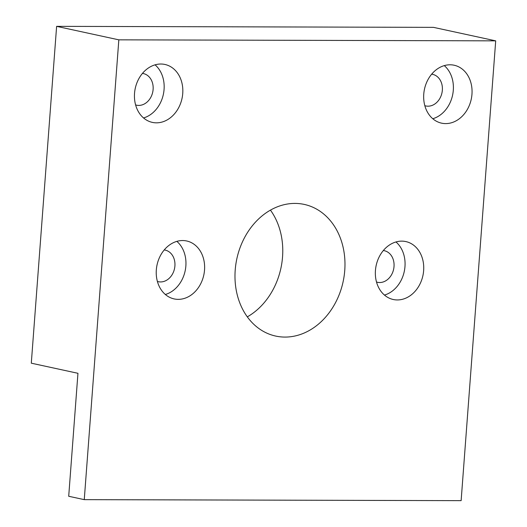 <?xml version="1.0" encoding="UTF-8"?>
<svg xmlns="http://www.w3.org/2000/svg" width="527" height="527" viewBox="0 0 527 527"><rect width="100%" height="100%" fill="white"/><g stroke="black" fill="none" stroke-linecap="round" stroke-linejoin="round"><path stroke-width="0.79" d="M155.063 64.841A29.637 23.919 -77.8 0 1 163.344 94.445A29.637 23.919 -77.8 0 1 143.542 117.956M156.42 122.831A29.637 23.919 -77.8 0 1 152.349 122.389A29.637 23.919 -77.8 0 1 135.261 88.352A29.637 23.919 -77.8 0 1 164.911 64.459A29.637 23.919 -77.8 0 1 182.461 96A29.637 23.919 -77.8 0 1 156.42 122.831M135.604 104.926A16.166 13.043 102.2 0 0 136.546 105.176A16.166 13.043 102.2 0 0 152.718 92.139A16.166 13.043 102.2 0 0 143.397 73.576A16.166 13.043 102.2 0 0 142.435 73.411M444.287 65.618A29.637 23.919 -77.8 0 1 452.574 95.216A29.637 23.919 -77.8 0 1 432.772 118.733M445.651 123.601A29.637 23.919 -77.8 0 1 441.58 123.16A29.637 23.919 -77.8 0 1 424.485 89.129A29.637 23.919 -77.8 0 1 454.142 65.229A29.637 23.919 -77.8 0 1 471.685 96.77A29.637 23.919 -77.8 0 1 445.651 123.601M424.828 105.696A16.166 13.043 102.2 0 0 425.77 105.947A16.166 13.043 102.2 0 0 441.949 92.917A16.166 13.043 102.2 0 0 432.627 74.347A16.166 13.043 102.2 0 0 431.666 74.188M176.855 241.373A29.637 23.919 -77.8 0 1 185.135 270.977A29.637 23.919 -77.8 0 1 165.333 294.488M178.212 299.356A29.637 23.919 -77.8 0 1 174.147 298.921A29.637 23.919 -77.8 0 1 157.053 264.883A29.637 23.919 -77.8 0 1 186.71 240.984A29.637 23.919 -77.8 0 1 204.252 272.525A29.637 23.919 -77.8 0 1 178.212 299.356M157.395 281.451A16.166 13.043 102.2 0 0 158.337 281.701A16.166 13.043 102.2 0 0 174.509 268.671A16.166 13.043 102.2 0 0 165.188 250.108A16.166 13.043 102.2 0 0 164.226 249.943M395.968 241.959A29.637 23.919 -77.8 0 1 404.249 271.557A29.637 23.919 -77.8 0 1 384.446 295.074M397.325 299.942A29.637 23.919 -77.8 0 1 393.254 299.501A29.637 23.919 -77.8 0 1 376.166 265.47A29.637 23.919 -77.8 0 1 405.816 241.57A29.637 23.919 -77.8 0 1 423.365 273.111A29.637 23.919 -77.8 0 1 397.325 299.942M376.509 282.037A16.166 13.043 102.2 0 0 377.451 282.288A16.166 13.043 102.2 0 0 393.623 269.257A16.166 13.043 102.2 0 0 384.302 250.694A16.166 13.043 102.2 0 0 383.34 250.529M295.008 203.415A67.364 54.36 -77.8 0 1 304.257 204.417A67.364 54.36 -77.8 0 1 343.103 281.767A67.364 54.36 -77.8 0 1 275.707 336.074A67.364 54.36 -77.8 0 1 235.832 264.389A67.364 54.36 -77.8 0 1 295.008 203.415M247.301 316.865A67.364 54.36 102.2 0 0 270.45 210.135M56.62 26.35L433.497 27.358L495.703 40.849L461.132 500.65L84.261 499.642L118.832 39.841L56.62 26.35L31.297 363.182L77.95 373.3L68.708 496.269L84.261 499.642M495.703 40.849L118.832 39.841"/></g></svg>
